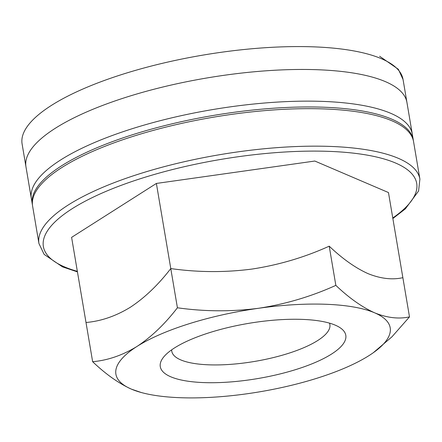 <?xml version="1.0" encoding="UTF-8"?>
<svg xmlns="http://www.w3.org/2000/svg" width="442" height="442" viewBox="0 0 442 442"><rect width="100%" height="100%" fill="white"/><g stroke="black" fill="none" stroke-linecap="round" stroke-linejoin="round"><path stroke-width="0.66" d="M177.413 307.781C204.541 311.616 231.608 311.776 258.603 308.273A139.092 41.36 170.4 0 0 137.003 346.434C151.402 336.931 164.872 324.041 177.413 307.781L156.38 183.441L314.814 161.037L388.468 192.552L409.496 316.886L391.921 336.848L373.275 352.744M92.638 361.7C107.743 360.39 122.533 355.302 137.003 346.434A139.092 41.36 170.4 0 0 131.44 389.153C118.76 383.413 105.826 374.258 92.638 361.7L71.604 237.365L156.38 183.441L170.783 268.576C197.911 272.41 224.978 272.576 251.973 269.067C278.93 264.935 304.676 257.305 329.213 246.172L335.843 285.372C311.306 296.505 285.56 304.14 258.603 308.273A139.092 41.36 170.4 0 1 374.65 312.826C361.965 307.085 349.031 297.936 335.843 285.372M335.296 325.174A94.08 27.979 170.4 0 0 243.006 324.362A94.08 27.979 170.4 0 0 163.441 357.307A94.08 27.979 170.4 0 0 257.708 378.573A94.08 27.979 170.4 0 0 339.738 327.489A94.08 27.979 170.4 0 0 335.296 325.174M141.291 392.524L131.44 389.153A139.092 41.36 170.4 0 0 141.291 392.524A139.092 41.36 170.4 0 0 247.487 393.706A139.092 41.36 170.4 0 0 369.087 355.545A139.092 41.36 170.4 0 0 372.241 353.462A139.092 41.36 170.4 0 0 374.65 312.826C387.07 317.87 398.69 319.223 409.496 316.886M171.684 349.832A80.173 23.84 170.4 0 0 171.783 351.268A80.173 23.84 170.4 0 0 180.739 359.893A80.173 23.84 170.4 0 0 271.686 357.981A80.173 23.84 170.4 0 0 329.881 324.527A80.173 23.84 170.4 0 0 329.5 323.141M329.213 246.172C342.561 258.846 355.495 267.996 368.02 273.626C380.584 278.687 392.203 280.04 402.866 277.687L388.468 192.552M71.604 237.365L86.008 322.5C101.113 321.185 115.898 316.096 130.373 307.234C144.772 297.726 158.242 284.841 170.783 268.576M412.287 134.081A193.182 57.449 170.4 0 0 212.226 109.655A193.182 57.449 170.4 0 0 31.327 198.513L22.1 143.959A193.182 57.449 -9.6 0 1 162.319 63.339A193.182 57.449 -9.6 0 1 381.474 58.736A193.182 57.449 -9.6 0 1 403.06 79.521A193.182 57.449 -9.6 0 0 381.474 58.736A193.182 57.449 -9.6 0 0 162.319 63.339A193.182 57.449 -9.6 0 0 22.1 143.959L31.327 198.513A193.182 57.449 170.4 0 1 212.226 109.655A193.182 57.449 170.4 0 1 412.287 134.081L403.06 79.521L398.358 69.278L379.612 56.244L398.358 69.278L403.06 79.521L412.287 134.081M392.861 218.541L405.364 208.851L418.585 191.005L419.9 179.104L413.557 141.606A193.182 57.449 170.4 0 0 391.971 120.815A193.182 57.449 170.4 0 0 172.816 125.418A193.182 57.449 170.4 0 0 32.597 206.038L38.94 243.536L44.15 254.41L62.51 266.874L77.444 271.891M419.9 179.104A193.182 57.449 170.4 0 0 398.314 158.313A193.182 57.449 170.4 0 0 179.159 162.916A193.182 57.449 170.4 0 0 38.94 243.536M392.767 217.983A189.32 56.3 170.4 0 0 395.551 163.015A189.32 56.3 170.4 0 0 132.517 181.308A189.32 56.3 170.4 0 0 77.35 271.327M32.31 204.337A193.182 57.449 170.4 0 1 213.21 115.472A193.182 57.449 170.4 0 1 413.27 139.904L406.927 102.4A193.182 57.449 170.4 0 0 206.867 77.974A193.182 57.449 170.4 0 0 25.968 166.838L32.476 205.182M413.27 139.904L413.397 140.755"/></g></svg>
